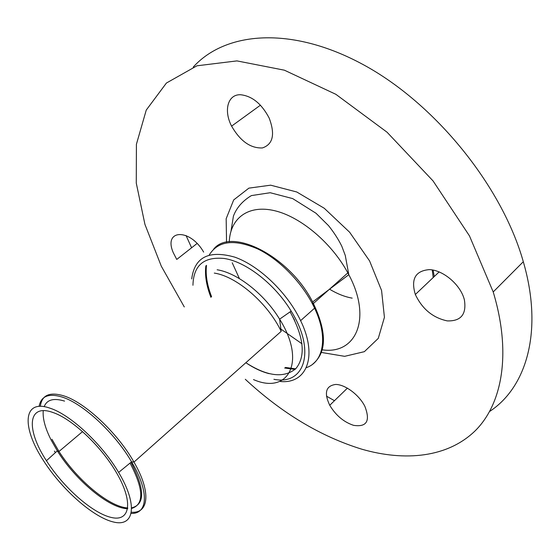 <?xml version="1.0" encoding="UTF-8"?>
<svg xmlns="http://www.w3.org/2000/svg" width="560" height="560" viewBox="0 0 560 560"><rect width="100%" height="100%" fill="white"/><g stroke="black" fill="none" stroke-linecap="round" stroke-linejoin="round"><path stroke-width="0.84" d="M280.021 381.458C306.509 384.398 318.178 356.615 300.608 320.649C287.434 292.789 259.217 265.72 234.815 257.159C208.915 249.844 194.551 257.096 191.716 278.908M294.609 320.194L290.108 311.843C304.024 337.421 305.928 356.363 295.806 368.676C283.892 378.42 267.239 376.439 245.854 362.726C253.813 368.088 261.562 371.728 269.115 373.66M245.301 379.281C281.785 413.154 320.6 436.457 361.746 449.176C405.398 461.769 447.79 457.429 475.23 430.759C502.292 403.914 511.728 353.262 493.206 291.956L469.469 235.893L433.034 180.901L387.044 132.209L335.874 94.318L284.382 70.189L236.957 60.9L196.945 65.8L166.418 83.034L146.251 110.082L136.409 144.277L136.276 183.106L144.928 224.364L161.294 266.175L184.289 306.943M464.359 299.677L463.736 297.612C459.032 283.423 442.484 270.018 429.38 269.612C415.38 270.795 410.704 279.083 415.338 294.497C422.219 309.008 432.859 317.807 447.251 320.894C461.027 321.328 466.732 314.258 464.359 299.677M203.644 252.112C189.833 227.801 162.904 229.425 173.362 252.854L176.743 259.434L197.05 243.502M240.583 94.738C227.724 94.185 223.461 110.621 231.595 126.126C240.275 141.155 250.551 148.428 262.423 147.938C273.042 144.312 275.296 134.351 269.178 118.069C261.667 103.796 252.133 96.019 240.583 94.738M353.598 425.348C366.779 427.322 370.531 420.973 364.847 406.308C359.086 394.814 345.072 384.398 335.657 384.454C325.836 385.812 323.862 392.756 329.735 405.279C335.825 415.401 343.784 422.086 353.598 425.348M489.713 411.411C526.379 387.366 543.557 331.352 523.306 261.716C502.005 186.151 435.246 103.593 363.237 64.638C291.102 25.473 225.281 31.668 193.228 67.088M186.053 235.515L191.597 247.779M326.445 396.13L334.46 400.701M434.252 276.549L433.125 270.067M433.202 277.55L432.25 269.913M329.56 289.191C337.197 293.818 344.736 296.8 352.184 298.137M52.738 412.433C27.447 403.249 25.984 429.646 46.431 460.719C63.574 487.676 92.883 513.534 111.587 517.531C130.508 521.927 133.665 501.193 115.675 471.373C100.282 445.27 71.4 418.439 52.738 412.433M273.903 379.295C304.605 385.616 316.211 351.008 291.158 311.115C274.995 284.144 245.714 261.478 224.105 258.475C203.812 256.522 193.424 265.454 192.948 285.271M50.106 408.212C22.673 398.363 21.427 427.252 43.61 460.824C62.153 489.846 93.639 517.657 113.89 522.102C134.379 526.981 138.047 504.77 118.629 472.416C101.934 443.975 70.357 414.638 50.106 408.212M210.917 297.339C206.395 285.719 204.708 275.219 205.849 265.839M209.244 254.968C218.057 240.744 234.297 238.77 257.95 249.046C280.161 259.833 303.205 283.829 314.587 308.175C328.279 336.889 323.743 361.893 306.292 367.682M295.043 369.418L284.641 368.018M285.397 367.444L295.645 368.837M312.711 364.175C327.047 352.366 327.019 331.618 312.648 301.938C289.191 255.85 231.175 226.8 213.661 249.144M206.514 265.328C205.401 274.687 207.095 285.145 211.589 296.709M322.266 349.832C356.013 354.823 372.281 318.542 348.81 274.694C332.99 244.097 301.301 217.014 274.785 210.742C248.185 204.351 230.216 218.246 229.264 241.822M232.218 262.759L239.421 278.621M279.51 328.104L302.001 343.798M321.44 352.457L344.645 356.328L364.357 351.673L378.273 338.387L384.426 317.324L381.57 290.479L369.558 260.876L349.629 232.225L324.254 208.264L296.765 191.989L270.641 185.178L248.899 188.132L233.695 199.927L226.163 218.722L226.548 242.249M64.575 401.107C53.739 397.789 46.935 399.644 44.156 406.679M43.239 410.676C42.546 418.425 45.171 428.19 51.114 439.985L57.337 450.877C75.614 480.347 109.193 508.438 127.666 508.718M131.754 508.41C144.277 504.357 143.71 489.244 130.046 463.071M51.94 439.264L58.989 451.472C77.175 480.102 109.417 507.024 127.778 507.962M131.747 507.843C145.173 504.378 144.914 489.195 130.977 462.308M253.484 379.575C288.386 394.961 306.649 361.837 279.601 319.172C264.439 294.056 237.216 272.804 217.133 269.78M291.158 311.115L279.601 319.172L281.176 331.352C267.806 303.177 236.691 276.367 214.284 273.084M131.509 512.239C148.988 513.646 151.298 491.834 133.966 462.091C117.46 432.712 84.539 402.031 63.343 395.71C49.42 391.685 41.755 395.234 40.334 406.35M54.411 451.094L55.398 452.627M131.285 513.436C148.057 513.947 149.345 491.463 131.572 461.825C114.807 432.873 82.677 403.242 61.901 396.977C48.545 393.05 40.957 396.193 39.116 406.392M300.608 320.649L314.587 308.175L312.648 301.938L348.81 274.694L345.268 255.43L341.81 246.26C338.429 239.372 334.019 232.519 328.573 225.694L316.001 213.255L292.684 198.597L270.207 192.724L251.405 195.587C242.543 200.942 236.551 207.788 233.422 216.118L231.042 230.93M439.152 271.901L415.338 294.497M260.421 105.196L231.595 126.126M329.735 405.279L347.41 388.143M523.306 261.716L493.206 291.956M347.851 272.881L313.446 303.457M46.431 460.719L57.337 450.877L58.989 451.472L82.537 431.627M281.176 331.352L133.966 462.091L131.572 461.825L118.629 472.416"/></g></svg>
